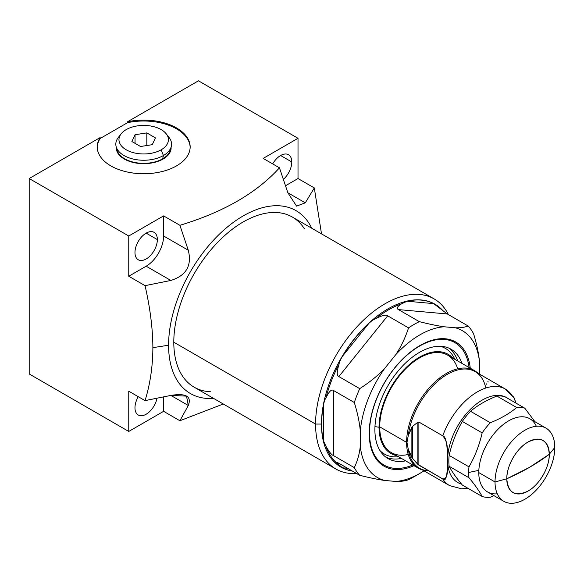 <?xml version="1.0" encoding="UTF-8"?>
<svg xmlns="http://www.w3.org/2000/svg" width="584" height="584" viewBox="0 0 584 584"><rect width="100%" height="100%" fill="white"/><g stroke="black" fill="none" stroke-linecap="round" stroke-linejoin="round"><path stroke-width="0.88" d="M419.918 473.361L413.939 476.807A93.265 53.845 -60 0 1 408.552 479.668C405.238 480.953 400.982 481.544 395.777 481.442A84.819 48.968 120 0 0 419.918 473.361A84.819 48.968 120 0 0 423.991 470.843A84.819 48.968 -60 0 1 395.777 481.442L384.433 480.428A84.819 48.968 -60 0 1 360.299 446.088L360.299 430.963A84.819 48.968 -60 0 1 384.433 368.752A84.819 48.968 120 0 0 360.299 430.963C359.562 422.612 357.569 413.129 354.32 402.515A93.265 53.845 -60 0 1 359.715 388.63A93.265 53.845 120 0 0 354.32 402.515L333.457 390.47C331.515 389.017 329.04 391.448 326.033 397.762A93.265 53.845 -60 0 1 339.048 364.219C336.727 371.57 336.661 375.694 338.844 376.578L359.715 388.63C369.511 382.345 377.753 375.724 384.433 368.752L395.777 354.649A84.819 48.968 -60 0 1 444.052 326.777A84.819 48.968 120 0 0 395.777 354.649C400.982 346.823 405.245 337.902 408.552 327.872A93.265 53.845 -60 0 1 419.327 321.653A93.265 53.845 120 0 0 408.552 327.872L387.681 315.827C385.995 314.389 381.936 315.397 375.519 318.849A93.265 53.845 -60 0 1 401.544 303.819C397.303 306.527 396.273 308.454 398.463 309.6L419.327 321.653C429.13 324.105 437.372 325.814 444.052 326.777L455.389 327.785A84.819 48.968 -60 0 1 479.53 362.131C478.792 353.773 476.799 344.29 473.558 333.676C476.799 344.29 478.792 353.773 479.53 362.131A84.819 48.968 120 0 0 455.389 327.785C460.601 327.894 464.857 327.303 468.171 326.011A93.265 53.845 -60 0 1 473.558 333.676A93.265 53.845 120 0 0 468.171 326.011L447.3 313.966L433.642 303.607A93.944 54.239 120 0 0 407.099 301.234L401.544 303.819A93.265 53.845 120 0 0 375.519 318.849C373.986 319.214 371.811 320.674 369.008 323.222A93.944 54.239 120 0 0 342.465 356.247C340.363 359.788 339.224 362.445 339.048 364.219A93.265 53.845 120 0 0 326.033 397.762C324.996 399.12 324.127 401.646 323.419 405.332A93.944 54.239 120 0 0 321.631 424.064L315.572 424.064A98.222 56.706 120 0 0 335.917 469.025L194.143 387.177A98.222 56.706 -60 0 1 173.798 342.209A98.222 56.706 -60 0 1 216.679 243.367A98.222 56.706 -60 0 1 292.365 217.051L434.138 298.906A98.222 56.706 120 0 0 358.452 325.215A98.222 56.706 120 0 0 315.572 424.064L173.798 342.209L315.572 424.064A98.222 56.706 -60 0 1 370.526 313.907A98.222 56.706 -60 0 1 448.424 314.615A98.222 56.706 120 0 0 434.138 298.906M335.917 469.025A98.222 56.706 120 0 0 356.671 473.544A98.222 56.706 -60 0 1 315.572 424.064L321.631 424.064A93.944 54.239 120 0 0 323.419 440.723L326.033 446.38C329.04 451.746 331.515 454.812 333.457 455.586L333.457 390.47L354.32 402.515A93.265 53.845 -60 0 1 359.715 388.63C369.511 382.345 377.753 375.724 384.433 368.752L395.777 354.649C400.982 346.823 405.245 337.902 408.552 327.872C405.245 337.902 400.982 346.823 395.777 354.649L384.433 368.752C377.753 375.724 369.511 382.345 359.715 388.63L338.844 376.578L387.681 315.827L408.552 327.872A93.265 53.845 -60 0 1 419.327 321.653C429.13 324.105 437.372 325.814 444.052 326.777L455.389 327.785C460.601 327.894 464.857 327.303 468.171 326.011C464.857 327.303 460.601 327.894 455.389 327.785L444.052 326.777C437.372 325.814 429.13 324.105 419.327 321.653L398.463 309.6L447.3 313.966L468.171 326.011A93.265 53.845 -60 0 1 473.558 333.676C476.799 344.29 478.792 353.773 479.53 362.131L479.53 374.147M470.266 368.197A71.701 41.398 120 0 0 438.007 338.976A71.701 41.398 120 0 0 369.212 433.379A71.701 41.398 -60 0 1 416.947 347.378A71.701 41.398 -60 0 1 470.266 368.197A71.701 41.398 120 0 0 416.947 347.378A71.701 41.398 120 0 0 369.212 433.379A71.701 41.398 120 0 0 413.99 465.667A71.701 41.398 -60 0 1 369.212 433.379A71.701 41.398 120 0 0 372.548 452.344A71.701 41.398 120 0 0 413.99 465.667M354.32 402.515L333.457 390.47L333.457 455.586L333.457 390.47C331.515 389.017 329.04 391.448 326.033 397.762C324.996 399.12 324.127 401.646 323.419 405.332L323.419 440.723L323.419 405.332A93.944 54.239 120 0 0 321.631 424.064A93.944 54.239 120 0 0 323.419 440.723L326.033 446.38C329.04 451.746 331.515 454.812 333.457 455.586L354.32 467.638C357.569 460.769 359.562 453.586 360.299 446.088L360.299 430.963C359.562 422.612 357.569 413.129 354.32 402.515C357.569 413.129 359.562 422.612 360.299 430.963L360.299 446.088C359.562 453.586 357.569 460.769 354.32 467.638C357.569 460.769 359.562 453.586 360.299 446.088A84.819 48.968 120 0 0 384.433 480.428C377.753 479.471 369.511 477.763 359.715 475.303A93.265 53.845 -60 0 1 354.32 467.638L333.457 455.586L354.32 467.638A93.265 53.845 120 0 0 359.715 475.303L338.844 463.258C336.661 462.134 336.727 462.681 339.048 464.901A93.265 53.845 -60 0 1 326.033 446.38A93.265 53.845 120 0 0 339.048 464.901L342.465 467.82A93.944 54.239 120 0 0 352.24 470.989A93.944 54.239 -60 0 1 342.465 467.82A93.944 54.239 120 0 0 352.24 470.989M408.552 479.668A93.265 53.845 120 0 0 416.998 474.96A93.265 53.845 120 0 1 408.552 479.668C405.238 480.953 400.982 481.544 395.777 481.442C400.982 481.544 405.238 480.953 408.552 479.668M347.538 468.273L342.465 467.82L347.538 468.273L342.465 467.82L339.048 464.901L342.465 467.82M342.465 356.247L369.008 323.222A93.944 54.239 120 0 0 342.465 356.247C340.363 359.788 339.224 362.445 339.048 364.219C336.727 371.57 336.661 375.694 338.844 376.578L387.681 315.827C385.995 314.389 381.936 315.397 375.519 318.849C373.986 319.214 371.811 320.674 369.008 323.222L342.465 356.247A93.944 54.239 -60 0 1 369.008 323.222L342.465 356.247C340.363 359.788 339.224 362.445 339.048 364.219A93.265 53.845 120 0 0 326.033 397.762C329.04 391.448 331.515 389.017 333.457 390.47M407.099 301.234L433.642 303.607A93.944 54.239 120 0 0 407.099 301.234L401.544 303.819C397.303 306.527 396.273 308.454 398.463 309.6L447.3 313.966L433.642 303.607L407.099 301.234A93.944 54.239 -60 0 1 433.642 303.607L407.099 301.234L401.544 303.819A93.265 53.845 120 0 0 375.519 318.849C381.936 315.397 385.995 314.389 387.681 315.827L338.844 376.578C336.661 375.694 336.727 371.57 339.048 364.219M338.844 463.258L359.715 475.303C369.511 477.763 377.753 479.471 384.433 480.428L395.777 481.442L384.433 480.428C377.753 479.471 369.511 477.763 359.715 475.303L338.844 463.258C336.661 462.134 336.727 462.681 339.048 464.901A93.265 53.845 -60 0 1 326.033 446.38L323.419 440.723A93.944 54.239 -60 0 1 321.631 424.064A93.944 54.239 -60 0 1 323.419 405.332L323.419 440.723M337.946 462.813L339.048 464.901M437.292 339.078A70.737 40.843 -60 0 1 454.491 342.392A70.737 40.843 -60 0 0 437.292 339.078A70.737 40.843 -60 0 1 454.104 342.166L454.885 342.618A70.737 40.843 120 0 0 400.376 361.569A70.737 40.843 120 0 0 369.497 432.759A70.737 40.843 -60 0 1 416.151 348.188A70.737 40.843 -60 0 1 469.083 367.511A70.737 40.843 120 0 0 454.885 342.618M372.285 451.666A70.737 40.843 -60 0 0 383.761 464.908A70.737 40.843 -60 0 1 372.285 451.666A70.737 40.843 -60 0 0 383.367 464.689L384.148 465.134A70.737 40.843 120 0 0 412.808 464.988A70.737 40.843 -60 0 1 369.497 432.759L369.497 432.759A70.737 40.843 120 0 0 384.148 465.134M461.929 363.387A63.108 36.434 120 0 0 451.067 349.225A63.108 36.434 120 0 0 402.442 366.132A63.108 36.434 120 0 0 374.891 429.641A63.108 36.434 -60 0 1 412.501 357.043A63.108 36.434 -60 0 1 461.929 363.387A63.108 36.434 120 0 0 412.501 357.043A63.108 36.434 120 0 0 374.891 429.641A63.108 36.434 120 0 0 405.654 460.856A63.108 36.434 -60 0 1 374.891 429.641A63.108 36.434 120 0 0 387.966 458.528A63.108 36.434 120 0 0 405.654 460.856M448.884 348.13A63.108 36.434 -60 0 1 457.71 360.948A63.108 36.434 120 0 0 448.884 348.13A63.108 36.434 -60 0 1 457.71 360.948M440.278 346.283A61.006 35.222 -60 0 1 454.805 359.269A61.006 35.222 -60 0 0 440.278 346.283A61.006 35.222 -60 0 1 454.805 359.269M452.863 358.153A57.232 33.04 120 0 0 407.515 366.183A57.232 33.04 120 0 0 379.045 427.24L374.972 426.612L379.045 427.24A57.232 33.04 -60 0 1 407.515 366.183A57.232 33.04 -60 0 1 452.863 358.153A57.232 33.04 120 0 0 407.515 366.183A57.232 33.04 120 0 0 379.045 427.24A57.232 33.04 120 0 0 396.587 455.622A57.232 33.04 -60 0 1 379.045 427.24A57.232 33.04 120 0 0 396.587 455.622M418.261 468.134L391.375 452.615A56.276 32.492 -60 0 1 379.724 426.853A56.276 32.492 -60 0 1 413.815 361.693A56.276 32.492 -60 0 1 457.674 368.818A56.276 32.492 120 0 0 413.815 361.693A56.276 32.492 120 0 0 379.724 426.853A56.276 32.492 120 0 0 408.238 454.454A56.276 32.492 -60 0 1 379.724 426.853A56.276 32.492 -60 0 1 404.289 370.219A56.276 32.492 -60 0 1 447.651 355.145L474.536 370.665A56.276 32.492 120 0 0 431.167 385.739A56.276 32.492 120 0 0 406.603 442.373A56.276 32.492 120 0 0 422.327 469.879A56.276 32.492 -60 0 1 406.603 442.373A1.686 0.978 180 0 1 406.968 442.387A1.686 0.978 -0 0 0 406.603 442.373L379.724 426.853L406.603 442.373A56.276 32.492 120 0 0 418.261 468.134A56.276 32.492 120 0 0 422.327 469.879M401.434 458.418A63.108 36.434 -60 0 1 385.922 457.184A63.108 36.434 120 0 0 401.434 458.418A63.108 36.434 -60 0 1 385.922 457.184M398.536 456.746A61.006 35.222 -60 0 1 380.016 450.651A61.006 35.222 -60 0 0 398.536 456.746A61.006 35.222 -60 0 1 380.016 450.651M467.85 488.231L461.696 488.815L449.585 485.618L419.378 468.178A55.757 32.193 -60 0 1 408.296 449.344L412.457 458.404L412.457 426.466L417.867 422.181L418.881 422.049L417.867 422.181L417.867 464.36L412.457 458.404L412.457 426.466L417.867 422.181L417.867 464.36L418.881 465.163L418.881 422.049L442.73 435.825A55.757 32.193 -60 0 1 477.456 391.806A55.757 32.193 -60 0 1 512.19 395.726A55.757 32.193 120 0 0 505.335 389.046A55.757 32.193 120 0 0 442.73 435.825L418.881 422.049L417.867 422.181L412.457 426.466L408.296 435.438A55.757 32.193 -60 0 1 435.007 383.695A55.757 32.193 -60 0 1 475.135 371.606A55.757 32.193 -60 0 0 435.007 383.695A55.757 32.193 -60 0 0 408.296 435.438L411.873 427.225L411.873 457.557L412.457 458.404L418.881 465.163L442.73 478.931A55.757 32.193 120 0 0 449.585 485.618A55.757 32.193 -60 0 1 442.73 478.931L418.881 465.163L418.881 422.049L442.73 435.825C449.227 443.227 446.921 452.658 447.512 459.966C446.906 466.689 449.293 478.968 442.73 478.931C449.293 478.968 446.906 466.689 447.512 459.966A6.76 3.884 0.2 0 0 447.592 459.922A48.998 28.287 -60 0 1 467.945 411.895A48.998 28.287 -60 0 1 504.985 396.777A48.998 28.287 120 0 0 467.945 411.895A48.998 28.287 120 0 0 447.592 459.922A48.998 28.287 120 0 0 461.572 484.129A48.998 28.287 -60 0 1 447.592 459.922A6.76 3.884 -179.8 0 1 447.512 459.966C446.921 452.658 449.227 443.227 442.73 435.825A55.757 32.193 -60 0 1 505.335 389.046L475.135 371.606M505.043 396.806A48.998 28.287 -60 0 1 508.321 398.697A48.998 28.287 120 0 0 505.043 396.806A48.998 28.287 120 0 1 508.321 398.697M419.378 468.178A55.757 32.193 -60 0 1 408.296 449.344L406.968 442.387L408.296 435.438L411.873 427.225L411.873 457.557L408.296 449.344L406.968 442.387L408.296 435.438A55.757 32.193 -60 0 1 446.081 375.067A55.757 32.193 -60 0 1 485.793 388.024M478.084 373.307A56.276 32.492 120 0 0 433.7 383.184A56.276 32.492 120 0 0 406.603 442.373A56.276 32.492 -60 0 1 433.7 383.184A56.276 32.492 -60 0 1 478.084 373.307A56.276 32.492 120 0 0 474.536 370.665M505.335 389.046L514.088 397.799L516.015 403.142L514.073 397.784M487.749 381.834L488.334 381.951L487.749 381.834M486.224 384.301L486.297 383.834L486.224 384.301M411.873 427.225L412.457 426.466L411.873 427.225L411.873 457.557L408.296 449.344L406.968 442.387L408.296 435.438M449.147 455.403L468.981 466.857C474.974 456.462 479.369 445.139 482.158 432.89L462.324 421.436C456.33 431.831 451.936 443.154 449.147 455.403C451.936 443.154 456.33 431.831 462.324 421.436L482.158 432.89C479.369 445.139 474.974 456.462 468.981 466.857L449.147 455.403A49.282 28.455 -60 0 0 448.826 461.039A49.282 28.455 120 0 0 449.147 466.295C451.936 471.616 456.33 477.865 462.324 485.049L482.158 496.495A49.282 28.455 120 0 0 490.326 497.225A49.282 28.455 -60 0 1 482.158 496.495C479.369 491.173 474.974 484.917 468.981 477.749L449.147 466.295A49.282 28.455 -60 0 1 448.826 461.039A49.282 28.455 -60 0 1 449.147 455.403L468.981 466.857A49.282 28.455 120 0 0 468.66 472.485A49.282 28.455 120 0 0 468.981 477.749A49.282 28.455 -60 0 1 468.66 472.485L478.844 470.346L468.66 472.485A49.282 28.455 -60 0 1 468.981 466.857C474.974 456.462 479.369 445.139 482.158 432.89L462.324 421.436A49.282 28.455 -60 0 1 470.492 411.282L490.326 422.728A49.282 28.455 120 0 0 482.158 432.89A49.282 28.455 -60 0 1 490.326 422.728C500.714 418.582 509.496 413.509 516.687 407.508L496.853 396.061A49.282 28.455 -60 0 1 505.021 396.791L524.848 408.238A49.282 28.455 120 0 0 516.687 407.508A49.282 28.455 -60 0 1 524.848 408.238L534.937 421.721L524.848 408.238L505.021 396.791A49.282 28.455 120 0 0 496.853 396.061C486.457 400.208 477.675 405.281 470.492 411.282A49.282 28.455 120 0 0 462.324 421.436C456.33 431.831 451.936 443.154 449.147 455.403A49.282 28.455 120 0 0 448.826 461.039A49.282 28.455 120 0 0 449.147 466.295L468.981 477.749C474.974 484.917 479.369 491.173 482.158 496.495L462.324 485.049C456.33 477.865 451.936 471.616 449.147 466.295C451.936 471.616 456.33 477.865 462.324 485.049L482.158 496.495A49.282 28.455 120 0 0 490.326 497.225L494.02 495.67M496.853 396.061C486.457 400.208 477.675 405.281 470.492 411.282C477.675 405.281 486.457 400.208 496.853 396.061L516.687 407.508C509.496 413.509 500.714 418.582 490.326 422.728L470.492 411.282L490.326 422.728C500.714 418.582 509.496 413.509 516.687 407.508A49.282 28.455 -60 0 1 524.848 408.238L505.021 396.791A49.282 28.455 -60 0 0 496.853 396.061L516.687 407.508M190.15 147.372A46.465 26.828 0 0 0 127.516 122.691L100.141 138.496A46.465 26.828 0 0 0 97.236 147.372A46.465 26.828 180 0 1 100.141 138.496L100.141 137.576A46.465 26.828 0 0 0 97.229 146.912A46.465 26.828 0 0 0 143.693 173.74A46.465 26.828 0 0 0 190.158 146.912A46.465 26.828 0 0 0 127.516 121.771L127.516 122.691A46.465 26.828 180 0 1 190.15 147.372A46.465 26.828 0 0 0 127.516 122.691L100.141 138.496L100.141 137.576L29.2 178.529L29.2 373.964L128.757 431.445L128.757 391.207L128.757 431.445L29.2 373.964L29.2 178.529L29.2 373.964L128.757 431.445L163.608 411.326L179.901 420.736L223.285 404.004L179.901 420.736L188.289 405.486C191.822 396.339 186.004 392.981 170.849 395.412L145.051 400.617C150.176 384.046 152.782 366.394 152.877 347.655C152.774 328.726 150.168 308.06 145.051 285.656L128.757 276.247L128.757 236.009L163.608 215.89L179.901 225.3C223.489 212.138 256.675 192.983 279.459 167.82L263.165 158.41L298.015 138.291L198.451 80.811L127.516 121.771A46.465 26.828 180 0 1 189.829 143.744A46.465 26.828 180 0 1 138.196 173.55A46.465 26.828 180 0 1 100.141 137.576L29.2 178.529L128.757 236.009L29.2 178.529L100.141 137.576L100.141 138.496L127.516 122.691L127.516 121.771L198.451 80.811L298.015 138.291L298.015 178.529L314.309 187.938L321.507 233.877L314.309 187.938L305.293 202.831L314.309 187.938L321.507 233.877M128.757 431.445L163.608 411.326L128.757 431.445L128.757 391.207L145.051 400.617C150.176 384.046 152.782 366.394 152.877 347.655C152.774 328.726 150.168 308.06 145.051 285.656L170.849 280.451C186.281 275.611 192.092 265.545 188.289 250.237L179.901 225.3C223.489 212.138 256.675 192.983 279.459 167.82L287.854 192.757L279.459 167.82L263.165 158.41L298.015 138.291L198.451 80.811L127.516 121.771A46.465 26.828 180 0 1 189.829 143.744A46.465 26.828 180 0 1 138.196 173.55A46.465 26.828 180 0 1 100.141 137.576M283.393 179.339A15.826 9.14 120 0 0 291.803 161.972L280.612 155.512L291.803 161.972A15.826 9.14 120 0 0 288.525 154.731A15.826 9.14 120 0 0 272.677 163.9A15.826 9.14 -60 0 1 284.875 154.023A15.826 9.14 -60 0 1 291.803 161.972A15.826 9.14 -60 0 1 283.393 179.339A15.826 9.14 120 0 0 290.321 156.41A15.826 9.14 120 0 0 272.677 163.9M134.97 252.522A15.826 9.14 120 0 0 138.247 259.763A15.826 9.14 120 0 0 150.446 255.522A15.826 9.14 120 0 0 157.352 239.593L146.161 233.133L157.352 239.593A15.826 9.14 120 0 0 154.074 232.352A15.826 9.14 120 0 0 141.883 236.593A15.826 9.14 120 0 0 134.97 252.522A15.826 9.14 -60 0 1 146.161 233.133A15.826 9.14 -60 0 1 157.352 239.593A15.826 9.14 -60 0 1 146.161 258.982A15.826 9.14 -60 0 1 134.97 252.522A15.826 9.14 120 0 0 151.76 254.018A15.826 9.14 120 0 0 151.76 231.636A15.826 9.14 120 0 0 134.97 252.522M138.269 396.697A15.826 9.14 120 0 0 134.97 407.763A15.826 9.14 120 0 0 138.247 415.005A15.826 9.14 120 0 0 149.117 412.063A15.826 9.14 120 0 0 157.001 398.259A15.826 9.14 -60 0 1 144.759 414.932A15.826 9.14 -60 0 1 134.97 407.763A15.826 9.14 -60 0 1 138.269 396.697A15.826 9.14 120 0 0 134.97 407.763A15.826 9.14 120 0 0 144.759 414.932A15.826 9.14 120 0 0 157.001 398.259M311.754 228.242A105.602 60.97 120 0 0 228.074 226.453A105.602 60.97 120 0 0 168.586 345.224A105.602 60.97 -60 0 1 228.074 226.453A105.602 60.97 -60 0 1 311.754 228.242A105.602 60.97 120 0 0 228.074 226.453A105.602 60.97 120 0 0 168.586 345.224L152.877 347.655L168.586 345.224A105.602 60.97 120 0 0 213.532 398.368A105.602 60.97 -60 0 1 168.586 345.224A105.602 60.97 120 0 0 213.532 398.368M223.285 404.004L179.901 420.736L188.289 405.486C191.822 396.339 186.004 392.981 170.849 395.412L145.051 400.617L128.757 391.207L145.051 400.617L170.849 395.412L188.289 405.486L186.537 396.127L170.849 395.412L188.289 405.486L179.901 420.736L163.608 411.326L163.608 396.923M285.539 185.734L298.015 178.529L285.539 185.734L298.015 178.529L298.015 138.291L263.165 158.41L279.459 167.82L287.854 192.757L296.562 206.13L305.293 202.831L287.854 192.757L305.293 202.831L314.309 187.938L298.015 178.529L314.309 187.938M145.051 400.617C150.176 384.046 152.782 366.394 152.877 347.655C152.774 328.726 150.168 308.06 145.051 285.656L128.757 276.247L146.161 266.202A24.667 14.242 120 0 0 163.608 235.987L163.608 215.89L128.757 236.009L128.757 276.247L146.161 266.202L170.849 280.451L145.051 285.656L128.757 276.247L128.757 236.009L163.608 215.89L179.901 225.3L188.289 250.237L163.608 235.987A24.667 14.242 -60 0 1 146.161 266.202L170.849 280.451C186.281 275.611 192.092 265.545 188.289 250.237L163.608 235.987L163.608 215.89L179.901 225.3C223.489 212.138 256.675 192.983 279.459 167.82M173.798 342.209A98.222 56.706 -60 0 0 210.379 391.74A98.222 56.706 -60 0 1 173.798 342.209A98.222 56.706 -60 0 1 226.307 234.126A98.222 56.706 -60 0 1 304.432 228.833A98.222 56.706 -60 0 0 226.307 234.126A98.222 56.706 -60 0 0 173.798 342.209L315.572 424.064A98.222 56.706 -60 0 1 370.526 313.907A98.222 56.706 -60 0 1 448.424 314.615M119.333 155.11A24.667 14.242 180 0 1 119.501 154.577A24.667 14.242 0 0 0 119.333 155.11M116.289 147.153A27.426 15.834 0 0 0 116.581 150.212A27.426 15.834 0 0 0 124.297 159.03A27.426 15.834 180 0 1 116.289 147.153A27.426 15.834 180 0 0 143.693 163.666A27.426 15.834 180 0 0 171.097 147.153A27.426 15.834 180 0 1 154.738 162.33A27.426 15.834 180 0 1 124.297 159.03A27.426 15.834 0 0 0 152.249 162.878A27.426 15.834 0 0 0 170.813 150.212A27.426 15.834 0 0 0 171.097 147.153M167.885 154.577A24.667 14.242 180 0 1 168.053 155.11A24.667 14.242 0 0 0 167.885 154.577M161.14 159.629L161.14 160.053M166.265 133.867L169.141 137.583A27.879 16.096 180 0 1 163.41 155.534A27.879 16.096 0 0 0 171.214 146.715A27.879 16.096 0 0 0 167.44 135.729A27.879 16.096 0 0 1 161.812 156.388A27.879 16.096 0 0 1 125.582 156.388A27.879 16.096 0 0 1 119.946 135.729A27.879 16.096 0 0 0 116.172 146.715A27.879 16.096 0 0 0 135.116 159.468A27.879 16.096 0 0 0 163.41 155.534L161.177 149.789A24.725 14.271 0 0 0 161.177 129.604A24.725 14.271 0 0 0 126.21 129.604A24.725 14.271 0 0 0 126.21 149.789A24.725 14.271 0 0 0 161.177 149.789L163.41 155.534A27.879 16.096 180 0 1 127.881 157.41A27.879 16.096 180 0 1 118.245 137.583L121.122 133.867A24.725 14.271 0 0 0 129.67 151.453A24.725 14.271 0 0 0 161.177 149.789A24.725 14.271 0 0 0 166.265 133.867A24.725 14.271 0 0 0 126.21 129.604A24.725 14.271 0 0 0 121.122 133.867M155.439 137.875L152.285 144.679L140.51 146.504L131.889 141.525L135.043 134.721L146.818 132.904L155.439 137.875L152.285 144.679L140.51 146.504L131.889 141.525L135.043 134.721L146.818 132.904L155.439 137.875L146.818 132.904L146.818 145.525L146.818 132.904L135.043 134.721L135.043 143.343L135.043 134.721L131.889 141.525L140.51 146.504L152.285 144.679L155.439 137.875M171.214 146.715L170.214 150.3A26.864 15.512 180 0 1 162.688 158.804A26.864 15.512 0 0 0 170.535 148.511A26.864 15.512 0 0 1 143.693 163.345A26.864 15.512 0 0 1 116.858 148.511A26.864 15.512 0 0 0 133.955 162.286A26.864 15.512 0 0 0 162.688 158.804L163.41 155.534L162.688 158.804A26.864 15.512 180 0 1 135.43 162.593A26.864 15.512 180 0 1 117.172 150.3L116.172 146.715M503.788 501.306A42.245 24.404 120 0 0 536.353 489.991A42.245 24.404 120 0 0 554.8 447.49L549.303 454.279A30.047 17.352 120 0 0 528.045 442.008A30.047 17.352 120 0 0 506.795 478.792L495.028 481.961A42.245 24.404 120 0 0 503.788 501.306L487.538 491.932A42.252 24.411 -60 0 1 478.778 472.58A42.252 24.411 -60 0 1 502.875 424.838A42.252 24.411 -60 0 1 536.316 426.269A42.252 24.411 120 0 0 502.875 424.838A42.252 24.411 120 0 0 478.778 472.58A42.252 24.411 -60 0 1 497.239 430.058A42.252 24.411 -60 0 1 529.827 418.757L546.062 428.152A42.245 24.404 120 0 0 513.489 439.445A42.245 24.404 120 0 0 495.028 481.961L478.778 472.58A42.252 24.411 120 0 0 497.283 493.809A42.252 24.411 -60 0 1 478.778 472.58L495.028 481.961A42.245 24.404 -60 0 1 524.914 430.233A42.245 24.404 -60 0 1 554.8 447.49A42.245 24.404 120 0 0 546.062 428.152M554.8 447.49L549.303 454.279A225.278 130.064 180 0 1 529.469 467.361L506.795 478.792C506.496 465.857 516.687 448.22 528.045 442.008C540.959 436.014 548.04 440.102 549.303 454.279L529.469 467.361L549.303 454.279L554.8 447.49A42.245 24.404 -60 0 1 524.914 499.218A42.245 24.404 -60 0 1 495.028 481.961L506.795 478.792A30.047 17.352 120 0 0 528.045 491.071A30.047 17.352 120 0 0 549.303 454.279C549.595 467.215 539.404 484.859 528.045 491.071C515.139 497.064 508.051 492.969 506.795 478.792L529.469 467.361A225.278 130.064 0 0 1 506.795 478.792A30.047 17.352 -60 0 1 538.674 439.161A30.047 17.352 -60 0 1 538.674 481.654A30.047 17.352 -60 0 1 506.795 478.792L495.028 481.961A42.245 24.404 -60 0 1 539.857 426.24A42.245 24.404 -60 0 1 539.857 485.976A42.245 24.404 -60 0 1 495.028 481.961L478.778 472.58M321.47 424.064A94.053 54.305 120 0 0 340.947 467.12A94.053 54.305 120 0 0 352.422 471.091A94.053 54.305 120 0 1 321.47 424.064A94.053 54.305 120 0 1 362.525 329.412A94.053 54.305 120 0 1 435 304.213A94.053 54.305 120 0 1 443.292 311.097A94.053 54.305 120 0 0 368.687 323.31A94.053 54.305 120 0 0 321.47 424.064M408.552 327.872L387.681 315.827M419.327 321.653L398.463 309.6C396.273 308.454 397.303 306.527 401.544 303.819M359.715 388.63L338.844 376.578M468.171 326.011L447.3 313.966L398.463 309.6M356.671 473.544A98.222 56.706 -60 0 1 315.572 424.064L321.631 424.064M323.419 405.332C324.127 401.646 324.996 399.12 326.033 397.762M333.457 455.586C331.515 454.812 329.04 451.746 326.033 446.38M369.008 323.222C371.811 320.674 373.986 319.214 375.519 318.849M433.642 303.607L447.3 313.966M469.083 367.511A70.737 40.843 120 0 0 416.151 348.188A70.737 40.843 120 0 0 369.497 432.759A70.737 40.843 120 0 0 412.808 464.988M374.972 426.612L379.045 427.24M417.867 422.181L417.867 464.36L411.873 457.557M442.73 435.825C445.906 436.314 447.497 444.358 447.512 459.966C447.519 475.851 445.921 482.172 442.73 478.931L417.867 464.36M516.015 403.142L513.803 397.354M513.394 396.799L512.591 396.003M418.881 422.049L418.881 465.163M412.457 426.466L412.457 458.404M504.985 396.777A48.998 28.287 120 0 0 467.945 411.895A48.998 28.287 120 0 0 447.592 459.922A48.998 28.287 120 0 0 461.572 484.129M449.147 466.295L468.981 477.749C474.974 484.917 479.369 491.173 482.158 496.495M534.937 421.721L524.848 408.238M468.981 477.749A49.282 28.455 120 0 1 468.66 472.485L478.844 470.346M179.901 420.736L163.608 411.326M29.2 178.529L128.757 236.009M298.015 178.529L298.015 138.291M127.516 122.691L127.516 121.771M291.803 161.972L280.612 155.512M157.352 239.593L146.161 233.133M145.051 285.656L170.849 280.451C186.281 275.611 192.092 265.545 188.289 250.237L179.901 225.3M168.586 345.224L152.877 347.655M128.757 276.247L146.161 266.202A24.667 14.242 120 0 0 163.608 235.987L163.608 215.89M188.289 405.486L170.849 395.412M305.293 202.831L287.854 192.757M170.849 280.451L146.161 266.202M188.289 250.237L163.608 235.987M161.177 149.789L163.41 155.534L162.688 158.804M126.21 129.604A24.725 14.271 0 0 0 137.298 153.482A24.725 14.271 0 0 0 167.579 135.999A24.725 14.271 0 0 0 126.21 129.604M146.818 132.904L146.818 145.525M135.043 134.721L135.043 143.343M379.724 426.853L406.603 442.373A1.686 0.978 -0 0 1 406.968 442.387M395.777 481.442A84.819 48.968 120 0 0 423.991 470.843M360.299 446.088A84.819 48.968 120 0 0 384.433 480.428M360.299 430.963A84.819 48.968 -60 0 1 384.433 368.752M395.777 354.649A84.819 48.968 -60 0 1 444.052 326.777M455.389 327.785A84.819 48.968 -60 0 1 479.53 362.131M354.32 467.638A93.265 53.845 120 0 0 359.715 475.303M428.59 470.77A55.757 32.193 -60 0 1 408.296 449.344M462.324 421.436A49.282 28.455 -60 0 1 470.492 411.282M468.66 472.485A49.282 28.455 -60 0 1 468.981 466.857M482.158 432.89A49.282 28.455 -60 0 1 490.326 422.728M100.141 138.496A46.465 26.828 0 0 0 97.236 147.372M119.026 153.979L119.026 154.76M168.36 154.76L168.36 153.979"/></g></svg>
